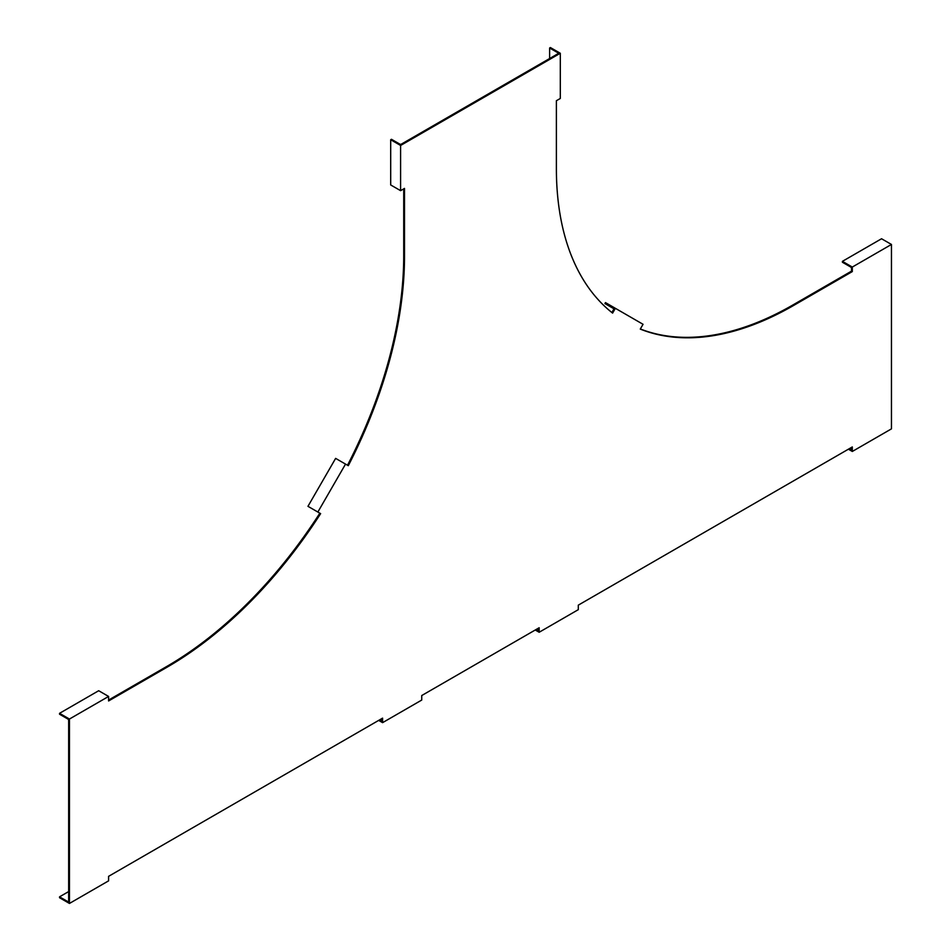 <?xml version="1.0" encoding="UTF-8"?>
<svg xmlns="http://www.w3.org/2000/svg" width="951" height="951" viewBox="0 0 951 951"><rect width="100%" height="100%" fill="white"/><g stroke="black" fill="none" stroke-linecap="round" stroke-linejoin="round"><path stroke-width="1.43" d="M891.456 427.058L891.456 244.455L852.31 267.053L852.31 271.582L793.598 305.473A335.465 193.683 -60 0 1 640.273 329.094L643.042 324.291L615.368 308.314L612.599 313.105A335.465 193.683 -60 0 1 556.383 168.517L556.383 100.723L560.305 98.464L560.305 53.268L400.597 145.467L400.597 190.664L404.508 188.405L404.508 256.211A335.465 193.683 -60 0 1 348.304 465.693L345.534 464.1L317.86 512.042L320.63 513.635A335.465 193.683 -60 0 1 167.305 667.067L108.592 700.958L108.592 696.441L69.447 719.039L69.447 903.45L108.592 880.852L108.592 876.335L382.587 718.136L382.587 722.653L421.733 700.055L421.733 695.538L539.169 627.743L539.169 632.26L578.303 609.662L578.303 605.145L852.31 446.946L852.31 451.463L891.456 428.865L891.456 427.058M849.172 448.753L850.741 449.657A1.106 0.642 -120 0 0 851.525 449.205L851.525 447.398M536.031 629.55L537.6 630.454A1.106 0.642 -120 0 0 538.385 630.002L538.385 628.195M381.803 718.587L381.803 720.394A1.106 0.642 -120 0 1 381.03 720.846L379.461 719.943M108.592 696.441L98.69 690.723L59.544 713.321L59.544 714.225L67.878 719.039A1.106 0.642 -120 0 1 68.662 720.394L68.662 901.191A1.106 0.642 -120 0 1 67.878 901.643L59.544 896.829L59.544 897.732L69.447 903.45M320.63 513.635L319.845 513.183A335.465 193.683 -60 0 1 166.52 666.603L108.592 700.055M403.723 188.857L403.723 255.76A335.465 193.683 -60 0 1 347.519 465.241M549.619 58.522L549.619 48.002L557.952 52.816A1.106 0.642 0 0 1 557.952 53.72L401.381 144.112A1.106 0.642 -0 0 1 399.812 144.112L391.479 139.298L390.695 139.749L390.695 184.958L400.597 190.664M611.885 312.546L613.478 309.776A1.106 0.903 -60 0 0 613.24 308.374L604.907 303.559L605.466 302.596L615.368 308.314M852.31 267.053L842.408 261.347L842.408 262.25L850.741 267.053A1.106 0.642 -120 0 1 851.525 268.408L851.525 271.13L792.813 305.021A335.465 193.683 -60 0 1 640.344 328.975M851.525 271.13L852.31 271.582M400.597 145.467L390.695 139.749M317.86 512.042L307.958 506.324L335.632 458.382L345.534 464.1M59.544 713.321L69.447 719.039M378.676 720.394L382.587 722.653M59.544 896.829L68.662 891.574M549.619 48.002L550.403 47.55L560.305 53.268M842.408 261.347L881.553 238.749L891.456 244.455M848.399 449.205L852.31 451.463M535.247 630.002L539.169 632.26M792.813 305.021L793.598 305.473M403.723 255.76L404.508 256.211M166.52 666.603L167.305 667.067M67.878 901.643L68.662 901.191M381.03 720.846L381.803 720.394M557.952 53.72L557.952 52.816M851.525 449.205L850.741 449.657M538.385 630.002L537.6 630.454"/></g></svg>
